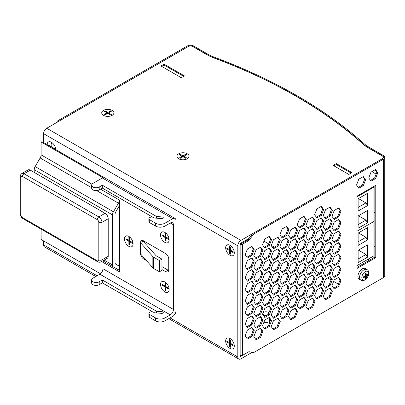 <?xml version="1.0" encoding="UTF-8"?>
<svg xmlns="http://www.w3.org/2000/svg" width="405" height="405" viewBox="0 0 405 405"><rect width="100%" height="100%" fill="white"/><g stroke="black" fill="none" stroke-linecap="round" stroke-linejoin="round"><path stroke-width="0.61" d="M178.686 158.765L178.686 158.765A6.09 3.518 180 0 1 178.686 153.789A6.09 3.518 180 0 1 187.297 153.789A6.09 3.518 180 0 1 187.297 158.765A6.09 3.518 180 0 1 178.686 158.765A6.09 3.518 0 0 0 187.297 158.765L187.297 158.765A6.09 3.518 0 0 0 187.297 153.789A6.09 3.518 0 0 0 178.686 153.789A6.09 3.518 0 0 0 178.686 158.765L178.686 158.765M103.513 115.364A6.09 3.518 180 0 1 103.513 115.359A6.09 3.518 180 0 1 103.513 110.388A6.09 3.518 180 0 1 112.124 110.388A6.09 3.518 180 0 1 112.124 115.359A6.09 3.518 180 0 1 103.513 115.364L103.513 115.359A6.09 3.518 0 0 0 112.124 115.364A6.09 3.518 0 0 0 112.124 115.359A6.09 3.518 0 0 0 112.124 110.388A6.09 3.518 0 0 0 103.513 110.388A6.09 3.518 0 0 0 103.513 115.359L103.513 115.364M47.132 144.605A6.09 3.518 60 0 1 51.44 142.261A6.09 3.518 60 0 1 55.743 149.577A6.09 3.518 -120 0 0 51.44 142.261A6.09 3.518 -120 0 0 47.132 144.605M234.282 345.931A6.09 3.518 60 0 1 229.974 348.416A6.09 3.518 60 0 1 225.666 340.959A6.09 3.518 60 0 1 229.974 338.469A6.09 3.518 60 0 1 234.282 345.931A6.09 3.518 -120 0 0 229.974 338.469A6.09 3.518 -120 0 0 225.666 340.959A6.09 3.518 -120 0 0 229.974 348.416A6.09 3.518 -120 0 0 234.282 345.931M234.282 252.796A6.09 3.518 60 0 1 229.974 255.287A6.09 3.518 60 0 1 225.666 247.825A6.09 3.518 60 0 1 229.974 245.339A6.09 3.518 60 0 1 234.282 252.796A6.09 3.518 -120 0 0 229.974 245.339A6.09 3.518 -120 0 0 225.666 247.825A6.09 3.518 -120 0 0 229.974 255.287A6.09 3.518 -120 0 0 234.282 252.796M269.593 319.798A4.43 2.557 180 0 1 270.267 320.613A4.43 2.557 180 0 0 269.593 319.798M261.589 320.208A4.43 2.557 180 0 1 261.564 319.935A4.43 2.557 180 0 1 261.812 319.094M270.413 319.758A4.43 2.557 180 0 1 270.424 319.935A4.43 2.557 180 0 1 263.933 322.198M164.04 64.142L184.402 75.892L181.268 77.704L160.906 65.949L164.04 64.142L164.04 65.043L183.617 76.348M336.312 163.6L351.975 172.641L348.842 174.449L333.178 165.407L336.312 163.6L336.312 164.506L351.191 173.092M338.438 284.178L333.644 281.414M252.214 352.304L240.934 358.815A4.43 2.557 -60 0 1 238.722 359.033A4.43 2.557 -60 0 1 237.806 357.007L237.806 245.789A4.43 2.557 -60 0 1 240.934 240.368L46.737 128.248A4.43 2.557 120 0 0 43.608 133.67L237.806 245.789M97.089 275.764L43.608 244.888A4.43 2.557 120 0 0 44.525 246.913L95.793 276.514M43.608 244.888L43.608 240.924M43.608 142.57L43.608 133.67M46.737 128.248L188.472 46.418A3.098 1.792 180 0 1 192.856 46.418L206.687 54.402A45.623 26.34 0 0 0 214.184 57.9A500.104 288.735 180 0 1 362.784 143.694A45.623 26.34 0 0 0 368.844 148.022L382.669 156.006A3.098 1.792 180 0 1 383.575 157.272A3.098 1.792 180 0 1 382.669 158.537L240.934 240.368M241.82 355.59L240.155 356.557L240.155 243.532L249.161 238.332M333.963 165.863L336.312 164.506M161.691 66.4L164.04 65.043M263.938 241.167L268.733 243.937M271.274 245.405L274.372 247.192M282.518 251.895L287.074 254.527M289.621 255.995L294.41 258.765L296.668 252.948L294.951 250.503M298.328 261.022L299.432 261.66M302.56 263.468L305.092 264.926M307.962 266.586L312.756 269.355M315.298 270.824L319.474 273.233M327.62 277.936L331.098 279.946M358.126 241.78L365.958 237.259L367.522 239.973L367.522 227.676L365.958 228.582M367.522 227.676L358.126 233.103L358.126 245.4L367.522 239.973M365.958 237.259L358.44 232.921M358.126 258.992L365.958 254.467L367.522 257.18L367.522 244.883L365.958 245.789M367.522 244.883L358.126 250.31L358.126 262.607L367.522 257.18M365.958 254.467L358.44 250.128M356.987 196.876L373.901 187.11L373.901 221.469L356.987 231.235L373.901 221.469L373.901 255.828L356.987 265.594M373.901 246.969L374.838 246.422M373.901 212.61L374.838 212.063L373.901 212.61M358.126 207.421L365.958 202.9L367.522 205.613L367.522 193.317L365.958 194.223M367.522 193.317L358.126 198.744L358.126 211.04L367.522 205.613M365.958 202.9L358.44 198.561M358.126 224.628L365.958 220.107L367.522 222.821L367.522 210.524L365.958 211.43M367.522 210.524L358.126 215.951L358.126 228.248L367.522 222.821M365.958 220.107L358.44 215.769M373.901 187.11L373.273 186.745M372.752 179.091L374.686 177.795M107.502 113.506A0.44 0.258 180 0 1 108.13 113.506L108.13 112.241A0.44 0.258 180 0 1 107.502 112.241L107.502 113.506L105.077 114.909L104.293 114.458L106.723 113.056L106.723 113.962M108.915 113.962L108.915 113.056L111.34 114.458L110.56 114.909L108.13 113.506M107.502 112.241L105.077 110.838L104.293 111.294L106.723 112.696A0.44 0.258 180 0 1 106.723 113.056M108.13 112.241L110.56 110.838L111.34 111.294L108.915 112.696A0.44 0.258 180 0 0 108.783 112.873L108.783 113.886M109.623 112.286L110.56 110.838M110.408 114.823L111.34 114.458M104.293 114.458L105.229 114.823M105.077 110.838L106.009 112.286M182.675 156.907A0.44 0.258 180 0 1 183.303 156.907L183.303 155.641A0.44 0.258 180 0 1 182.675 155.641L182.675 156.907L180.25 158.309L179.466 157.859L181.896 156.457L181.896 157.363M184.088 157.363L184.088 156.457L186.513 157.859L185.733 158.309L183.303 156.907M182.675 155.641L180.25 154.239L179.466 154.695L181.896 156.097A0.44 0.258 180 0 1 181.896 156.457M183.303 155.641L185.733 154.239L186.513 154.695L184.088 156.097A0.44 0.258 180 0 0 183.956 156.274L183.956 157.287M184.796 155.687L185.733 154.239M185.581 158.223L186.513 157.859M179.466 157.859L180.402 158.223M180.25 154.239L181.182 155.687M54.472 148.843L54.422 148.503M48.306 145.284L48.306 144.975L50.731 146.377A0.44 0.258 60 0 0 51.045 146.195L51.045 143.39L51.83 143.846L51.83 146.645L51.248 146.985M51.875 147.344L52.144 147.187A0.44 0.258 60 0 1 51.83 146.645M52.144 147.187L54.569 148.589L54.569 148.903M51.83 144.018L51.045 143.39M51.83 146.058L51.567 146.043M50.023 145.967L49.435 145.937M52.797 147.567L52.529 147.724L52.655 147.486M230.364 248.822L229.584 249.272L229.584 246.468L230.364 246.918L230.364 249.723L229.27 250.356A0.44 0.258 60 0 1 229.584 250.898L229.584 253.702L230.364 254.153L230.364 251.353A0.44 0.258 60 0 1 230.678 251.171L231.463 250.72M229.584 250.898L230.678 250.265L233.108 251.667L233.108 252.573L230.678 251.171M233.108 252.573L232.956 251.581M229.27 250.356L226.84 248.953L226.84 248.052L229.27 249.455A0.44 0.258 60 0 0 229.584 249.272M230.678 250.265A0.44 0.258 60 0 1 230.364 249.723M230.364 247.096L229.584 246.468M230.364 249.131L230.106 249.121M228.557 249.04L226.84 248.953M229.584 253.702L230.364 252.173M266.475 315.404A3.154 1.823 180 0 1 262.86 313.389M262.997 313.035A3.154 1.823 180 0 1 263.761 312.316A3.154 1.823 180 0 1 268.226 312.316A3.154 1.823 180 0 1 268.91 312.913M265.417 316.016A3.599 2.076 180 0 1 263.291 315.338M263.123 312.716A3.599 2.076 180 0 1 263.447 312.498A3.599 2.076 180 0 1 263.615 312.407M268.373 312.407A3.599 2.076 180 0 1 268.54 312.498A3.599 2.076 180 0 1 268.96 312.792M269.593 318.593L269.593 321.109A3.599 2.076 180 0 1 269.538 321.469M230.364 341.952L229.584 342.402L229.584 339.603L230.364 340.053L230.364 342.858L229.27 343.491A0.44 0.258 60 0 1 229.584 344.032L229.584 346.837L230.364 347.287L230.364 344.483A0.44 0.258 60 0 1 230.678 344.301L231.463 343.85M229.584 344.032L230.678 343.399L233.108 344.802L233.108 345.703L230.678 344.301M233.108 345.703L232.956 344.716M229.27 343.491L226.84 342.088L226.84 341.182L229.27 342.584A0.44 0.258 60 0 0 229.584 342.402M230.678 343.399A0.44 0.258 60 0 1 230.364 342.858M230.364 340.225L229.584 339.603M230.364 342.266L230.106 342.25M228.557 342.174L226.84 342.088M229.584 346.837L230.364 345.303M155.758 255.368A4.43 2.557 0 0 0 156.563 256.011L161.944 259.119L161.944 270.327L159.438 271.775L153.667 268.444L153.667 257.231A4.43 2.557 180 0 1 152.857 256.588L140.788 243.02A2.212 1.281 180 0 1 140.636 242.803A2.212 1.281 0 0 0 140.079 242.266L140.555 242.539L143.056 241.091L155.758 255.368M140.079 242.266L140.079 253.479A2.212 1.281 180 0 1 140.636 254.016A2.212 1.281 0 0 0 140.788 254.229L152.857 267.801A4.43 2.557 0 0 0 153.667 268.444M161.944 259.119L159.438 260.562L159.438 271.775M159.438 260.562L153.667 257.231M140.555 242.539A4.43 2.557 60 0 1 141.466 240.691A4.43 2.557 60 0 1 143.684 240.909L165.61 253.565A4.43 2.557 60 0 1 168.738 258.992L168.738 269.841A4.43 2.557 60 0 1 167.822 271.871A4.43 2.557 60 0 1 165.61 271.649L161.944 269.538M143.107 240.641A4.43 2.557 -120 0 0 143.061 241.091M161.944 266.642L168.11 270.206A4.43 2.557 -120 0 0 168.688 270.474M146.438 260.582L143.684 258.992A4.43 2.557 60 0 1 140.56 253.894M128.805 236.388L128.805 236.388A6.09 3.518 60 0 1 133.108 243.845A6.09 3.518 60 0 1 128.805 246.336A6.09 3.518 60 0 1 124.497 238.874A6.09 3.518 60 0 1 128.805 236.388M164.825 281.961L164.825 281.961A6.09 3.518 60 0 1 169.133 289.418A6.09 3.518 60 0 1 164.825 291.904A6.09 3.518 60 0 1 160.517 284.447A6.09 3.518 60 0 1 164.825 281.961M164.825 232.409L164.825 232.409A6.09 3.518 60 0 1 169.133 239.866A6.09 3.518 60 0 1 164.825 242.357A6.09 3.518 60 0 1 160.517 234.895A6.09 3.518 60 0 1 164.825 232.409M30.294 170.14A4.43 2.557 -120 0 0 28.082 169.918L21.814 173.537A4.43 2.557 -120 0 1 24.032 173.755A2.212 1.281 120 0 0 22.462 176.469L97.246 219.642A2.212 1.281 -60 0 1 98.815 216.928L24.032 173.755L30.294 170.14L105.077 213.314A4.43 2.557 60 0 1 108.211 218.74L108.211 256.264A4.43 2.557 60 0 1 107.29 258.289L101.027 261.908A4.43 2.557 -120 0 0 101.944 259.878L101.944 222.355A4.43 2.557 -120 0 0 98.815 216.928L105.077 213.314M175.942 310.893A4.43 2.557 -60 0 1 172.814 316.32L164.982 320.841A6.642 3.837 180 0 1 155.586 320.841L149.713 317.449A2.769 1.6 180 0 1 148.898 316.32L148.898 313.424A2.769 1.6 0 0 0 149.713 314.553L155.586 317.945A6.642 3.837 0 0 0 164.982 317.945L170.308 314.872A4.43 2.557 120 0 0 173.436 309.445L173.436 224.815A4.43 2.557 120 0 0 172.52 222.785A4.43 2.557 120 0 0 170.308 223.003L164.982 226.081A6.642 3.837 180 0 1 155.586 226.081L149.713 222.689A2.769 1.6 180 0 1 148.898 221.56L148.898 218.665A2.769 1.6 0 0 0 149.713 219.793L155.586 223.185A6.642 3.837 0 0 0 164.982 223.185L172.814 218.665A4.43 2.557 -60 0 1 175.026 218.447A4.43 2.557 -60 0 1 175.942 220.472L175.942 310.893M100.455 273.75L41.102 239.482L41.102 229.119M175.026 218.447L42.692 142.044A4.43 2.557 120 0 0 41.102 141.973L41.102 154.852A4.43 2.557 -60 0 1 40.166 157.97L35.144 166.571A4.43 2.557 120 0 0 34.212 169.69L34.212 172.398M41.102 141.973L102.961 177.689A4.43 2.557 120 0 0 102.338 177.977L92.937 183.404A4.43 2.557 0 0 0 91.641 185.212A4.43 2.557 0 0 0 94.375 187.571A4.43 2.557 0 0 0 99.205 187.019L102.338 185.212L156.553 216.513L162.04 216.938A1.438 0.83 180 0 1 163.286 217.758A1.438 0.83 180 0 1 161.656 218.584L154.968 218.067A1.438 0.83 180 0 1 154.138 217.829L153.627 217.536A2.769 1.6 0 0 0 150.609 217.186A2.769 1.6 0 0 0 148.898 218.665M96.739 190.633L118.473 203.178A4.43 2.557 120 0 0 119.409 200.06L119.409 271.811A4.43 2.557 120 0 0 118.488 269.781A4.43 2.557 120 0 0 118.473 269.77L113.451 266.966A4.43 2.557 -60 0 1 113.435 266.956A4.43 2.557 -60 0 1 112.514 264.931L104.156 260.101M173.436 309.445L102.961 268.758A4.43 2.557 -60 0 1 99.832 274.185L92.937 278.159A4.43 2.557 0 0 0 91.641 279.971A4.43 2.557 0 0 0 94.375 282.331A4.43 2.557 0 0 0 99.205 281.779L102.338 279.971L156.553 311.273L162.04 311.698A1.438 0.83 180 0 1 163.286 312.518A1.438 0.83 180 0 1 161.656 313.343L154.968 312.827A1.438 0.83 180 0 1 154.138 312.589L153.627 312.296A2.769 1.6 0 0 0 150.609 311.946A2.769 1.6 0 0 0 148.898 313.424M102.338 279.971L102.338 282.862L99.205 284.669A4.43 2.557 180 0 1 94.375 285.226A4.43 2.557 180 0 1 91.641 282.862L91.641 279.971M156.553 311.273L156.553 312.949M152.7 311.941L102.338 282.862M102.338 185.212L102.338 188.102L99.205 189.91A4.43 2.557 180 0 1 94.375 190.466A4.43 2.557 180 0 1 91.641 188.102L91.641 185.212M156.553 216.513L156.553 218.189M152.7 217.181L102.338 188.102M119.409 266.237L115.921 264.288A4.43 2.557 120 0 0 115.957 264.308M115.941 264.298A4.43 2.557 120 0 1 115.02 262.268L115.02 214.665A4.43 2.557 120 0 1 115.957 211.547L119.409 205.634M118.473 203.178L113.451 211.78L35.144 166.571M34.212 169.69L112.514 214.898A4.43 2.557 -60 0 1 113.451 211.78M112.514 214.898L112.514 264.931M129.666 239.598L128.881 240.049L128.881 237.249L129.666 237.7L129.666 240.499L128.567 241.137A0.44 0.258 60 0 1 128.881 241.679L128.881 244.478L129.666 244.934L129.666 242.129A0.44 0.258 60 0 1 129.98 241.947L130.759 241.496M128.881 241.679L129.98 241.046L132.405 242.443L132.405 243.349L129.98 241.947M132.405 243.349L132.258 242.357M128.567 241.137L126.142 239.735L126.142 238.828L128.567 240.231A0.44 0.258 60 0 0 128.881 240.049M129.98 241.046A0.44 0.258 60 0 1 129.666 240.499M129.666 237.872L128.881 237.249M129.666 239.912L129.403 239.897M127.858 239.821L126.142 239.735M128.881 244.478L129.666 242.949M165.685 285.171L164.901 285.621L164.901 282.817L165.685 283.272L165.685 286.072L164.587 286.705A0.44 0.258 60 0 1 164.901 287.246L164.901 290.051L165.685 290.501L165.685 287.702A0.44 0.258 60 0 1 165.999 287.52L166.784 287.069M164.901 287.246L165.999 286.613L168.424 288.016L168.424 288.922L165.999 287.52M168.424 288.922L168.277 287.93M164.587 286.705L162.162 285.302L162.162 284.401L164.587 285.803A0.44 0.258 60 0 0 164.901 285.621M165.999 286.613A0.44 0.258 60 0 1 165.685 286.072M165.685 283.444L164.901 282.817M165.685 285.484L165.422 285.469M163.878 285.393L162.162 285.302M164.901 290.051L165.685 288.522M165.685 235.619L164.901 236.069L164.901 233.27L165.685 233.72L165.685 236.525L164.587 237.158A0.44 0.258 60 0 1 164.901 237.7L164.901 240.499L165.685 240.955L165.685 238.15A0.44 0.258 60 0 1 165.999 237.968L166.784 237.517M164.901 237.7L165.999 237.067L168.424 238.469L168.424 239.37L165.999 237.968M168.424 239.37L168.277 238.378M164.587 237.158L162.162 235.756L162.162 234.849L164.587 236.252A0.44 0.258 60 0 0 164.901 236.069M165.999 237.067A0.44 0.258 60 0 1 165.685 236.525M165.685 233.893L164.901 233.27M165.685 235.933L165.422 235.918M163.878 235.842L162.162 235.756M164.901 240.499L165.685 238.97M368.003 274.919A3.255 1.878 120 0 0 368.003 274.21A11.067 5.543 177.8 0 1 366.743 275.182L366.424 275A11.067 6.657 -126.5 0 0 366.029 273.071A3.255 1.878 120 0 0 365.416 273.426A11.067 6.065 66.2 0 1 365.629 275.461L365.31 276.013A11.067 6.065 173.8 0 1 363.442 276.843A3.255 1.878 120 0 0 363.442 277.557L363.442 277.557A11.067 6.657 6.5 0 0 365.31 276.929L365.629 277.116A11.067 5.543 62.2 0 1 365.416 278.696A3.255 1.878 120 0 0 366.029 278.341A11.067 7.179 -122.5 0 0 366.424 276.656L366.743 276.104A11.067 7.179 2.5 0 0 368.003 274.919L367.244 274.843M365.583 277.719L366.029 278.341M361.812 277.612A4.885 2.82 -60 0 1 366.991 271.168A4.885 2.82 -60 0 1 366.991 278.078A4.885 2.82 -60 0 1 361.812 277.612M366.743 275.182L365.568 274.59M364.525 276.397L365.629 277.116M360.931 280.184L359.286 279.323A6.202 3.579 -60 0 1 357.924 276.443A6.202 3.579 -60 0 1 360.683 270.15A6.202 3.579 -60 0 1 365.487 268.586L367.051 269.583A6.121 3.534 120 0 0 362.308 271.122A6.121 3.534 120 0 0 359.584 277.339A6.121 3.534 120 0 0 360.931 280.184C364.5 281.065 364.156 280.037 365.042 279.87L366.793 278.372L368.444 275.476C369.178 272.545 368.712 270.58 367.051 269.583M56.138 122.821L57.545 120.923L187.378 45.967A4.43 2.557 180 0 1 193.641 45.967L207.466 53.951A44.297 25.576 0 0 0 214.751 57.343A501.436 289.499 180 0 1 363.741 143.365A44.297 25.576 0 0 0 369.623 147.567L383.454 155.55A4.43 2.557 180 0 1 384.75 157.363A4.43 2.557 180 0 1 383.454 159.17L253.621 234.125L248.923 240.454L247.987 239.912L252.685 233.584L253.621 234.125M57.545 120.923L58.487 121.465L188.315 46.509A3.098 1.792 180 0 1 192.699 46.509L206.53 54.493A45.623 26.34 0 0 0 214.027 57.991A500.104 288.735 180 0 1 362.627 143.78A45.623 26.34 0 0 0 368.687 148.114L382.512 156.097A3.098 1.792 180 0 1 383.424 157.363A3.098 1.792 180 0 1 382.512 158.628L252.685 233.584M371.861 171.649L376.118 174.104M384.75 251.373L384.75 179.035M240.155 355.544A2.212 1.281 0 0 0 242.661 355.286L248.923 351.672L253.621 352.578L383.454 277.617A4.43 2.557 0 0 0 384.75 275.81L384.75 157.363M375.531 178.57L371.01 181.182L368.752 177.967L371.01 172.14L375.531 169.528L377.794 172.743L375.531 178.57L374.595 178.028L376.852 172.201L375.136 169.756M377.794 172.743L376.852 172.201M370.469 180.407L374.595 178.028M358.795 188.234L356.537 185.019L358.795 179.192L363.315 176.58L365.578 179.795L363.315 185.622L358.795 188.234M358.253 187.459L362.379 185.08L364.637 179.253L362.921 176.813M363.315 185.622L362.379 185.08M365.578 179.795L364.637 179.253M375.779 257.636L356.987 268.485L356.987 196.152L375.779 185.303L375.779 257.636L374.838 257.094L374.838 185.844M356.987 267.401L374.838 257.094M338.747 286.34L334.226 288.952L331.968 285.733L334.226 279.906L338.747 277.298L341.01 280.513L338.747 286.34L337.81 285.798L340.068 279.971L338.352 277.526M341.01 280.513L340.068 279.971M333.685 288.178L337.81 285.798M341.01 222.644L338.747 228.471L334.226 231.083L331.968 227.863L334.226 222.041L338.747 219.429L341.01 222.644L340.068 222.102L338.352 219.657M338.747 228.471L337.81 227.929L340.068 222.102M333.685 230.308L337.81 227.929M341.01 268.94L338.747 274.767L334.226 277.374L331.968 274.16L334.226 268.333L338.747 265.726L341.01 268.94L340.068 268.399L338.352 265.953M338.747 274.767L337.81 274.225L340.068 268.399M333.685 276.605L337.81 274.225M341.01 234.217L338.747 240.043L334.226 242.656L331.968 239.441L334.226 233.614L338.747 231.002L341.01 234.217L340.068 233.675L338.352 231.23M338.747 240.043L337.81 239.502L340.068 233.675M333.685 241.881L337.81 239.502M341.01 245.794L338.747 251.616L334.226 254.229L331.968 251.014L334.226 245.187L338.747 242.575L341.01 245.794L340.068 245.248L338.352 242.808M338.747 251.616L337.81 251.075L340.068 245.248M333.685 253.459L337.81 251.075M341.01 257.367L338.747 263.194L334.226 265.801L331.968 262.587L334.226 256.76L338.747 254.153L341.01 257.367L340.068 256.826L338.352 254.381M338.747 263.194L337.81 262.648L340.068 256.826M333.685 265.032L337.81 262.648M341.01 211.071L338.747 216.898L334.226 219.51L331.968 216.29L334.226 210.463L338.747 207.856L341.01 211.071L340.068 210.529L338.352 208.084M338.747 216.898L337.81 216.356L340.068 210.529M333.685 218.735L337.81 216.356M323.651 209.522L321.388 215.349L316.867 217.956L314.604 214.741L316.867 208.914L321.388 206.307L323.651 209.522L322.709 208.98L320.993 206.535M321.388 215.349L320.446 214.802L322.709 208.98M316.325 217.186L320.446 214.802M325.549 218.73L323.286 215.516L325.549 209.689L330.07 207.082L332.328 210.296L330.07 216.123L325.549 218.73M325.002 217.961L329.128 215.581L331.391 209.755L329.67 207.309M330.07 216.123L329.128 215.581M332.328 210.296L331.391 209.755M332.328 279.739L330.07 285.565L325.549 288.173L323.286 284.958L325.549 279.131L330.07 276.524L332.328 279.739L331.391 279.197L329.67 276.752M325.002 287.403L329.128 285.024L331.391 279.197M330.07 285.565L329.128 285.024M332.328 233.442L330.07 239.269L325.549 241.881L323.286 238.661L325.549 232.84L330.07 230.227L332.328 233.442L331.391 232.9L329.67 230.455M325.002 241.107L329.128 238.727L331.391 232.9M330.07 239.269L329.128 238.727M325.549 299.751L323.286 296.531L325.549 290.704L330.07 288.097L332.328 291.311L330.07 297.138L325.549 299.751M325.002 298.976L329.128 296.597L331.391 290.77L329.67 288.325M330.07 297.138L329.128 296.597M332.328 291.311L331.391 290.77M332.328 268.166L330.07 273.993L325.549 276.6L323.286 273.385L325.549 267.558L330.07 264.951L332.328 268.166L331.391 267.624L329.67 265.179M325.002 275.83L329.128 273.446L331.391 267.624M330.07 273.993L329.128 273.446M332.328 256.593L330.07 262.415L325.549 265.027L323.286 261.812L325.549 255.985L330.07 253.373L332.328 256.593L331.391 256.046L329.67 253.606M325.002 264.257L329.128 261.873L331.391 256.046M330.07 262.415L329.128 261.873M332.328 245.015L330.07 250.842L325.549 253.454L323.286 250.239L325.549 244.412L330.07 241.8L332.328 245.015L331.391 244.473L329.67 242.028M325.002 252.679L329.128 250.3L331.391 244.473M330.07 250.842L329.128 250.3M332.328 221.869L330.07 227.696L325.549 230.308L323.286 227.089L325.549 221.262L330.07 218.654L332.328 221.869L331.391 221.327L329.67 218.882M325.002 229.534L329.128 227.154L331.391 221.327M330.07 227.696L329.128 227.154M323.651 290.537L321.388 296.364L316.867 298.971L314.604 295.756L316.867 289.929L321.388 287.322L323.651 290.537L322.709 289.995L320.993 287.55M321.388 296.364L320.446 295.822L322.709 289.995M316.325 298.201L320.446 295.822M323.651 278.964L321.388 284.791L316.867 287.398L314.604 284.183L316.867 278.356L321.388 275.749L323.651 278.964L322.709 278.422L320.993 275.977M321.388 284.791L320.446 284.244L322.709 278.422M316.325 286.629L320.446 284.244M323.651 267.391L321.388 273.213L316.867 275.825L314.604 272.611L316.867 266.784L321.388 264.171L323.651 267.391L322.709 266.844L320.993 264.404M321.388 273.213L320.446 272.671L322.709 266.844M316.325 275.056L320.446 272.671M323.651 255.813L321.388 261.64L316.867 264.252L314.604 261.038L316.867 255.211L321.388 252.598L323.651 255.813L322.709 255.272L320.993 252.826M321.388 261.64L320.446 261.098L322.709 255.272M316.325 263.478L320.446 261.098M323.651 244.24L321.388 250.067L316.867 252.679L314.604 249.46L316.867 243.638L321.388 241.026L323.651 244.24L322.709 243.699L320.993 241.253M321.388 250.067L320.446 249.526L322.709 243.699M316.325 251.905L320.446 249.526M323.651 232.667L321.388 238.494L316.867 241.107L314.604 237.887L316.867 232.06L321.388 229.453L323.651 232.667L322.709 232.126L320.993 229.681M321.388 238.494L320.446 237.953L322.709 232.126M316.325 240.332L320.446 237.953M323.651 221.095L321.388 226.921L316.867 229.529L314.604 226.314L316.867 220.487L321.388 217.88L323.651 221.095L322.709 220.553L320.993 218.108M321.388 226.921L320.446 226.38L322.709 220.553M316.325 228.759L320.446 226.38M306.286 219.545L304.028 225.367L299.508 227.98L297.245 224.765L299.508 218.938L304.028 216.326L306.286 219.545L305.35 218.999L303.628 216.559M304.028 225.367L303.087 224.826L305.35 218.999M298.966 227.21L303.087 224.826M308.185 228.754L305.927 225.539L308.185 219.712L312.706 217.105L314.968 220.32L312.706 226.147L308.185 228.754M307.643 227.985L311.769 225.6L314.027 219.778L312.311 217.333M312.706 226.147L311.769 225.6M314.968 220.32L314.027 219.778M314.968 289.762L312.706 295.589L308.185 298.196L305.927 294.982L308.185 289.155L312.706 286.548L314.968 289.762L314.027 289.221L312.311 286.775M307.643 297.427L311.769 295.042L314.027 289.221M312.706 295.589L311.769 295.042M314.968 243.466L312.706 249.293L308.185 251.905L305.927 248.685L308.185 242.858L312.706 240.251L314.968 243.466L314.027 242.924L312.311 240.479M307.643 251.13L311.769 248.751L314.027 242.924M312.706 249.293L311.769 248.751M308.185 309.769L305.927 306.555L308.185 300.728L312.706 298.12L314.968 301.335L312.706 307.162L308.185 309.769M307.643 309L311.769 306.62L314.027 300.793L312.311 298.348M312.706 307.162L311.769 306.62M314.968 301.335L314.027 300.793M314.968 278.189L312.706 284.011L308.185 286.624L305.927 283.409L308.185 277.582L312.706 274.97L314.968 278.189L314.027 277.643L312.311 275.203M307.643 285.854L311.769 283.47L314.027 277.643M312.706 284.011L311.769 283.47M314.968 266.611L312.706 272.438L308.185 275.051L305.927 271.836L308.185 266.009L312.706 263.397L314.968 266.611L314.027 266.07L312.311 263.625M307.643 274.276L311.769 271.897L314.027 266.07M312.706 272.438L311.769 271.897M314.968 255.039L312.706 260.866L308.185 263.478L305.927 260.258L308.185 254.436L312.706 251.824L314.968 255.039L314.027 254.497L312.311 252.052M307.643 262.703L311.769 260.324L314.027 254.497M312.706 260.866L311.769 260.324M314.968 231.893L312.706 237.72L308.185 240.327L305.927 237.112L308.185 231.285L312.706 228.678L314.968 231.893L314.027 231.351L312.311 228.906M307.643 239.557L311.769 237.178L314.027 231.351M312.706 237.72L311.769 237.178M306.286 300.561L304.028 306.388L299.508 308.995L297.245 305.78L299.508 299.953L304.028 297.346L306.286 300.561L305.35 300.019L303.628 297.574M304.028 306.388L303.087 305.841L305.35 300.019M298.966 308.225L303.087 305.841M306.286 288.988L304.028 294.81L299.508 297.422L297.245 294.207L299.508 288.38L304.028 285.768L306.286 288.988L305.35 288.441L303.628 286.001M304.028 294.81L303.087 294.268L305.35 288.441M298.966 296.652L303.087 294.268M306.286 277.41L304.028 283.237L299.508 285.849L297.245 282.634L299.508 276.807L304.028 274.195L306.286 277.41L305.35 276.868L303.628 274.423M304.028 283.237L303.087 282.695L305.35 276.868M298.966 285.074L303.087 282.695M306.286 265.837L304.028 271.664L299.508 274.276L297.245 271.056L299.508 265.234L304.028 262.622L306.286 265.837L305.35 265.295L303.628 262.85M304.028 271.664L303.087 271.122L305.35 265.295M298.966 273.502L303.087 271.122M306.286 254.264L304.028 260.091L299.508 262.703L297.245 259.483L299.508 253.657L304.028 251.049L306.286 254.264L305.35 253.722L303.628 251.277M304.028 260.091L303.087 259.549L305.35 253.722M298.966 261.929L303.087 259.549M306.286 242.691L304.028 248.518L299.508 251.125L297.245 247.911L299.508 242.084L304.028 239.476L306.286 242.691L305.35 242.149L303.628 239.704M304.028 248.518L303.087 247.976L305.35 242.149M298.966 250.356L303.087 247.976M306.286 231.118L304.028 236.945L299.508 239.552L297.245 236.338L299.508 230.511L304.028 227.904L306.286 231.118L305.35 230.577L303.628 228.131M304.028 236.945L303.087 236.398L305.35 230.577M298.966 238.783L303.087 236.398M288.927 229.564L286.669 235.391L282.148 238.003L279.885 234.789L282.148 228.962L286.669 226.349L288.927 229.564L287.99 229.022L286.269 226.577M286.669 235.391L285.727 234.849L287.99 229.022M281.602 237.229L285.727 234.849M290.825 238.778L288.568 235.563L290.825 229.736L295.346 227.124L297.609 230.344L295.346 236.166L290.825 238.778M290.284 238.008L294.41 235.624L296.668 229.797L294.951 227.357M295.346 236.166L294.41 235.624M297.609 230.344L296.668 229.797M297.609 299.786L295.346 305.608L290.825 308.22L288.568 305.005L290.825 299.179L295.346 296.566L297.609 299.786L296.668 299.239L294.951 296.799M290.284 307.451L294.41 305.066L296.668 299.239M295.346 305.608L294.41 305.066M297.609 253.489L295.346 259.316L290.825 261.924L288.568 258.709L290.825 252.882L295.346 250.275L297.609 253.489L296.668 252.948M290.284 261.154L294.41 258.775L295.346 259.316M290.825 319.793L288.568 316.578L290.825 310.751L295.346 308.144L297.609 311.359L295.346 317.186L290.825 319.793M290.284 319.024L294.41 316.639L296.668 310.817L294.951 308.372M295.346 317.186L294.41 316.639M297.609 311.359L296.668 310.817M297.609 288.208L295.346 294.035L290.825 296.647L288.568 293.433L290.825 287.606L295.346 284.993L297.609 288.208L296.668 287.666L294.951 285.221M290.284 295.873L294.41 293.493L296.668 287.666M295.346 294.035L294.41 293.493M297.609 276.635L295.346 282.462L290.825 285.074L288.568 281.855L290.825 276.033L295.346 273.421L297.609 276.635L296.668 276.094L294.951 273.648M290.284 284.3L294.41 281.921L296.668 276.094M295.346 282.462L294.41 281.921M297.609 265.062L295.346 270.889L290.825 273.496L288.568 270.282L290.825 264.455L295.346 261.848L297.609 265.062L296.668 264.521L294.951 262.075M290.284 272.727L294.41 270.348L296.668 264.521M295.346 270.889L294.41 270.348M297.609 241.917L295.346 247.744L290.825 250.351L288.568 247.136L290.825 241.309L295.346 238.702L297.609 241.917L296.668 241.375L294.951 238.93M290.284 249.581L294.41 247.197L296.668 241.375M295.346 247.744L294.41 247.197M288.927 310.584L286.669 316.406L282.148 319.018L279.885 315.804L282.148 309.977L286.669 307.365L288.927 310.584L287.99 310.038L286.269 307.598M286.669 316.406L285.727 315.865L287.99 310.038M281.602 318.249L285.727 315.865M288.927 299.006L286.669 304.833L282.148 307.446L279.885 304.231L282.148 298.404L286.669 295.792L288.927 299.006L287.99 298.465L286.269 296.02M286.669 304.833L285.727 304.292L287.99 298.465M281.602 306.671L285.727 304.292M288.927 287.434L286.669 293.26L282.148 295.873L279.885 292.653L282.148 286.831L286.669 284.219L288.927 287.434L287.99 286.892L286.269 284.447M286.669 293.26L285.727 292.719L287.99 286.892M281.602 295.098L285.727 292.719M288.927 275.861L286.669 281.688L282.148 284.3L279.885 281.08L282.148 275.253L286.669 272.646L288.927 275.861L287.99 275.319L286.269 272.874M286.669 281.688L285.727 281.146L287.99 275.319M281.602 283.525L285.727 281.146M288.927 264.288L286.669 270.115L282.148 272.722L279.885 269.507L282.148 263.68L286.669 261.073L288.927 264.288L287.99 263.746L286.269 261.301M286.669 270.115L285.727 269.573L287.99 263.746M281.602 271.952L285.727 269.573M288.927 252.715L286.669 258.542L282.148 261.149L279.885 257.934L282.148 252.107L286.669 249.5L288.927 252.715L287.99 252.173L286.269 249.728M286.669 258.542L285.727 257.995L287.99 252.173M281.602 260.38L285.727 257.995M288.927 241.142L286.669 246.964L282.148 249.576L279.885 246.361L282.148 240.535L286.669 237.922L288.927 241.142L287.99 240.595L286.269 238.155M286.669 246.964L285.727 246.422L287.99 240.595M281.602 248.807L285.727 246.422M271.568 239.588L269.305 245.415L264.784 248.027L262.526 244.807L264.784 238.985L269.305 236.373L271.568 239.588L270.626 239.046L268.91 236.601M269.305 245.415L268.368 244.873L270.626 239.046M264.242 247.252L268.368 244.873M273.466 248.802L271.208 245.587L273.466 239.76L277.987 237.148L280.25 240.362L277.987 246.189L273.466 248.802M272.924 248.027L277.045 245.648L279.308 239.821L277.592 237.376M277.987 246.189L277.045 245.648M280.25 240.362L279.308 239.821M280.25 309.805L277.987 315.632L273.466 318.244L271.208 315.029L273.466 309.202L277.987 306.59L280.25 309.805L279.308 309.263L277.592 306.818M272.924 317.469L277.045 315.09L279.308 309.263M277.987 315.632L277.045 315.09M280.25 263.513L277.987 269.34L273.466 271.947L271.208 268.733L273.466 262.906L277.987 260.299L280.25 263.513L279.308 262.972L277.592 260.526M272.924 271.178L277.045 268.793L279.308 262.972M277.987 269.34L277.045 268.793M273.466 329.817L271.208 326.602L273.466 320.775L277.987 318.163L280.25 321.383L277.987 327.205L273.466 329.817M272.924 329.047L277.045 326.663L279.308 320.836L277.592 318.396M277.987 327.205L277.045 326.663M280.25 321.383L279.308 320.836M280.25 298.232L277.987 304.059L273.466 306.671L271.208 303.451L273.466 297.629L277.987 295.017L280.25 298.232L279.308 297.69L277.592 295.245M272.924 305.897L277.045 303.517L279.308 297.69M277.987 304.059L277.045 303.517M280.25 286.659L277.987 292.486L273.466 295.093L271.208 291.878L273.466 286.051L277.987 283.444L280.25 286.659L279.308 286.117L277.592 283.672M272.924 294.324L277.045 291.944L279.308 286.117M277.987 292.486L277.045 291.944M280.25 275.086L277.987 280.913L273.466 283.52L271.208 280.306L273.466 274.479L277.987 271.871L280.25 275.086L279.308 274.544L277.592 272.099M272.924 282.751L277.045 280.371L279.308 274.544M277.987 280.913L277.045 280.371M280.25 251.94L277.987 257.762L273.466 260.375L271.208 257.16L273.466 251.333L277.987 248.721L280.25 251.94L279.308 251.394L277.592 248.953M272.924 259.605L277.045 257.221L279.308 251.394M277.987 257.762L277.045 257.221M271.568 320.603L269.305 326.43L264.784 329.042L262.526 325.828L264.784 320.001L269.305 317.388L271.568 320.603L270.626 320.061L268.91 317.616M269.305 326.43L268.368 325.888L270.626 320.061M264.242 328.268L268.368 325.888M271.568 309.03L269.305 314.857L264.784 317.469L262.526 314.25L264.784 308.428L269.305 305.815L271.568 309.03L270.626 308.488L268.91 306.043M269.305 314.857L268.368 314.315L270.626 308.488M264.242 316.695L268.368 314.315M271.568 297.457L269.305 303.284L264.784 305.897L262.526 302.677L264.784 296.85L269.305 294.243L271.568 297.457L270.626 296.916L268.91 294.47M269.305 303.284L268.368 302.743L270.626 296.916M264.242 305.122L268.368 302.743M271.568 285.884L269.305 291.711L264.784 294.319L262.526 291.104L264.784 285.277L269.305 282.67L271.568 285.884L270.626 285.343L268.91 282.898M269.305 291.711L268.368 291.17L270.626 285.343M264.242 293.549L268.368 291.17M271.568 274.312L269.305 280.139L264.784 282.746L262.526 279.531L264.784 273.704L269.305 271.097L271.568 274.312L270.626 273.77L268.91 271.325M269.305 280.139L268.368 279.592L270.626 273.77M264.242 281.976L268.368 279.592M271.568 262.739L269.305 268.561L264.784 271.173L262.526 267.958L264.784 262.131L269.305 259.519L271.568 262.739L270.626 262.192L268.91 259.752M269.305 268.561L268.368 268.019L270.626 262.192M264.242 270.403L268.368 268.019M271.568 251.161L269.305 256.988L264.784 259.6L262.526 256.385L264.784 250.558L269.305 247.946L271.568 251.161L270.626 250.619L268.91 248.174M269.305 256.988L268.368 256.446L270.626 250.619M264.242 258.825L268.368 256.446M254.208 249.612L251.945 255.439L247.425 258.046L245.167 254.831L247.425 249.004L251.945 246.397L254.208 249.612L253.267 249.07L251.551 246.625M251.945 255.439L251.009 254.897L253.267 249.07M246.883 257.276L251.009 254.897M247.425 269.624L245.167 266.404L247.425 260.582L251.945 257.97L254.208 261.184L251.945 267.011L247.425 269.624M246.883 268.849L251.009 266.47L253.267 260.643L251.551 258.198M251.945 267.011L251.009 266.47M254.208 261.184L253.267 260.643M247.425 281.197L245.167 277.982L247.425 272.155L251.945 269.543L254.208 272.757L251.945 278.584L247.425 281.197M246.883 280.422L251.009 278.043L253.267 272.216L251.551 269.77M251.945 278.584L251.009 278.043M254.208 272.757L253.267 272.216M247.425 292.769L245.167 289.555L247.425 283.728L251.945 281.116L254.208 284.335L251.945 290.157L247.425 292.769M246.883 292L251.009 289.615L253.267 283.789L251.551 281.348M251.945 290.157L251.009 289.615M254.208 284.335L253.267 283.789M247.425 304.342L245.167 301.128L247.425 295.301L251.945 292.693L254.208 295.908L251.945 301.735L247.425 304.342M246.883 303.573L251.009 301.188L253.267 295.367L251.551 292.921M251.945 301.735L251.009 301.188M254.208 295.908L253.267 295.367M247.425 315.915L245.167 312.7L247.425 306.874L251.945 304.266L254.208 307.481L251.945 313.308L247.425 315.915M246.883 315.146L251.009 312.766L253.267 306.939L251.551 304.494M251.945 313.308L251.009 312.766M254.208 307.481L253.267 306.939M247.425 327.488L245.167 324.273L247.425 318.446L251.945 315.839L254.208 319.054L251.945 324.881L247.425 327.488M246.883 326.719L251.009 324.339L253.267 318.512L251.551 316.067M251.945 324.881L251.009 324.339M254.208 319.054L253.267 318.512M247.425 339.066L245.167 335.846L247.425 330.024L251.945 327.412L254.208 330.627L251.945 336.454L247.425 339.066M246.883 338.291L251.009 335.912L253.267 330.085L251.551 327.64M251.945 336.454L251.009 335.912M254.208 330.627L253.267 330.085M260.628 267.786L256.107 270.398L253.844 267.184L256.107 261.357L260.628 258.744L262.885 261.959L260.628 267.786L259.686 267.244L261.949 261.417L260.228 258.972M262.885 261.959L261.949 261.417M255.565 269.624L259.686 267.244M260.628 290.937L256.107 293.544L253.844 290.329L256.107 284.502L260.628 281.895L262.885 285.11L260.628 290.937L259.686 290.39L261.949 284.568L260.228 282.123M262.885 285.11L261.949 284.568M255.565 292.774L259.686 290.39M260.628 302.51L256.107 305.117L253.844 301.902L256.107 296.075L260.628 293.468L262.885 296.683L260.628 302.51L259.686 301.968L261.949 296.141L260.228 293.696M262.885 296.683L261.949 296.141M255.565 304.347L259.686 301.968M260.628 314.083L256.107 316.69L253.844 313.475L256.107 307.648L260.628 305.041L262.885 308.256L260.628 314.083L259.686 313.541L261.949 307.714L260.228 305.269M262.885 308.256L261.949 307.714M255.565 315.92L259.686 313.541M262.885 331.401L260.628 337.228L256.107 339.841L253.844 336.626L256.107 330.799L260.628 328.187L262.885 331.401L261.949 330.86L260.228 328.414M260.628 337.228L259.686 336.687L261.949 330.86M255.565 339.066L259.686 336.687M260.628 279.359L256.107 281.971L253.844 278.756L256.107 272.93L260.628 270.317L262.885 273.537L260.628 279.359L259.686 278.817L261.949 272.99L260.228 270.55M262.885 273.537L261.949 272.99M255.565 281.202L259.686 278.817M260.628 325.655L256.107 328.268L253.844 325.048L256.107 319.226L260.628 316.614L262.885 319.828L260.628 325.655L259.686 325.114L261.949 319.287L260.228 316.842M262.885 319.828L261.949 319.287M255.565 327.493L259.686 325.114M262.885 250.386L260.628 256.213L256.107 258.825L253.844 255.606L256.107 249.784L260.628 247.171L262.885 250.386L261.949 249.844L260.228 247.399M260.628 256.213L259.686 255.671L261.949 249.844M255.565 258.051L259.686 255.671M240.519 243.319A2.212 1.281 0 0 0 242.661 242.99L247.987 239.912M248.923 240.454L242.661 244.073A2.212 1.281 180 0 1 240.155 244.326M237.806 357.007L170.07 317.9M52.655 147.795L52.923 147.643M51.83 145.744L51.045 146.195M152.857 256.588L152.857 267.801M140.788 254.229L140.788 243.02M140.636 254.016L140.636 242.803M143.684 258.992L144.57 258.481M165.61 271.649L168.11 270.206M97.246 219.642A2.212 1.281 60 0 1 98.815 222.355L98.815 259.878A2.212 1.281 60 0 1 97.246 260.785A2.212 1.281 120 0 0 97.706 261.797L22.923 218.624C21.257 217.525 20.366 215.981 20.25 213.992L20.25 176.469A2.212 1.281 0 0 0 20.898 177.37A2.212 1.281 60 0 1 22.462 176.469M98.815 222.355A2.212 1.281 0 0 0 101.944 222.355L108.211 218.74M20.25 213.992A2.212 1.281 0 0 0 20.898 214.898L20.898 177.37M98.815 259.878A2.212 1.281 0 0 0 101.944 259.878L108.211 256.264M22.923 218.624A2.212 1.281 -60 0 1 22.462 217.606A2.212 1.281 60 0 1 20.898 214.898M97.246 260.785L22.462 217.606M170.308 223.003L173.436 224.815M119.409 200.06L100.516 189.155M91.981 184.229L41.102 154.852M101.64 261.554L119.409 271.811M102.338 177.977L172.814 218.665M164.982 226.081L164.982 223.185M164.982 320.841L164.982 317.945M99.832 274.185L170.308 314.872M99.205 281.779L99.205 284.669M149.713 317.449L149.713 314.553M149.713 222.689L149.713 219.793M162.04 311.698L162.04 313.343M162.04 216.938L162.04 218.584M99.205 187.019L99.205 189.91M155.586 320.841L155.586 317.945M155.586 226.081L155.586 223.185M115.562 263.984L119.409 266.207L115.562 263.984M40.166 157.97L91.641 187.687M102.86 260.85L113.415 266.946L102.86 260.85M363.533 277.425A3.027 1.752 -60 0 1 363.523 276.812M365.963 278.113A3.027 1.752 -60 0 1 365.477 278.407M367.791 274.408A3.027 1.752 -60 0 1 367.775 274.975M365.432 273.512A3.027 1.752 -60 0 1 365.963 273.218M366.743 276.104L365.624 275.349M366.424 276.656L365.209 276.063M368.687 260.648L368.687 258.841M383.454 159.17L383.454 277.617M242.661 355.286L242.661 244.073M168.774 318.649L238.722 359.033M106.849 112.873L106.849 113.886M182.022 156.274L182.022 157.287M51.83 145.891L50.954 146.397M231.331 250.644L230.455 251.151M230.364 248.969L229.493 249.475M263.761 312.316L263.447 312.498M268.226 312.316L268.54 312.498M231.331 343.774L230.455 344.28M230.364 342.103L229.493 342.605M20.25 176.469C19.997 175.669 20.518 174.692 21.814 173.537M97.706 261.797C98.688 262.349 99.797 262.384 101.027 261.908M130.633 241.42L129.757 241.927M129.666 239.745L128.79 240.251M166.652 286.993L165.777 287.499M165.685 285.317L164.81 285.824M166.652 237.441L165.777 237.948M165.685 235.771L164.81 236.272M363.543 277.445L363.543 276.752M365.386 273.557L365.988 273.213M365.543 276.924L364.708 276.311M366.535 275.208L365.588 274.787"/></g></svg>
